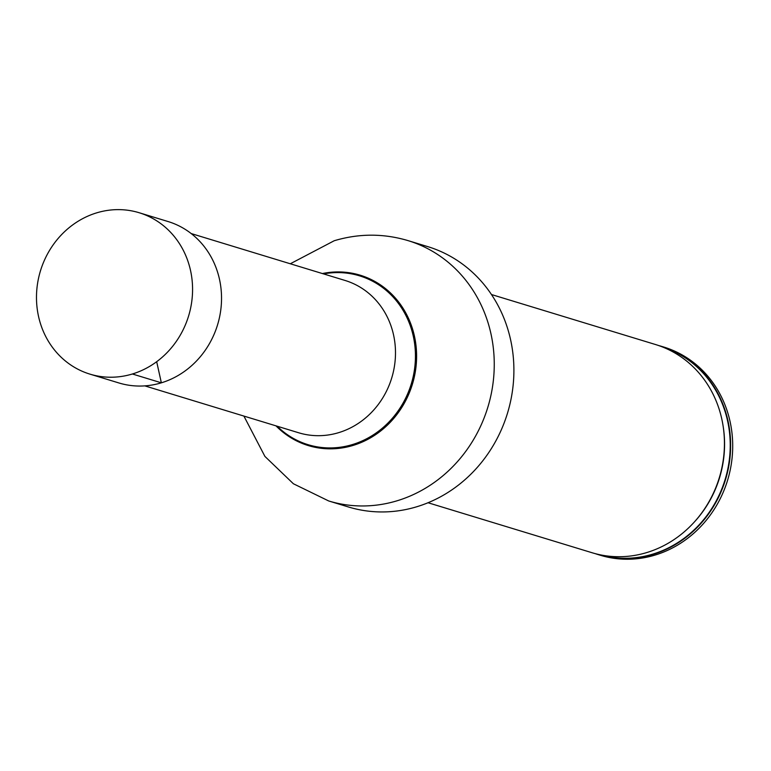 <?xml version="1.0" encoding="UTF-8"?>
<svg xmlns="http://www.w3.org/2000/svg" width="771" height="771" viewBox="0 0 771 771"><rect width="100%" height="100%" fill="white"/><g stroke="black" fill="none" stroke-linecap="round" stroke-linejoin="round"><path stroke-width="1.16" d="M191.237 233.574L345.061 280.461A79.606 73.062 106.9 0 1 391.745 377.906A79.606 73.062 106.9 0 1 298.647 432.762L144.823 385.876M408.052 240.619A136.081 124.892 -73.1 0 1 487.85 407.194A136.081 124.892 -73.1 0 1 328.706 500.967L348.357 506.952A136.081 124.892 -73.1 0 0 507.491 413.189A136.081 124.892 -73.1 0 0 427.703 246.604L408.052 240.619C383.544 233.334 358.939 233.372 334.228 240.735L290.31 263.769M598.248 554.619L600.31 555.245A108.827 99.883 -73.1 0 0 727.583 480.266A108.827 99.883 -73.1 0 0 663.764 347.037L661.701 346.41A108.827 99.883 106.9 0 1 730.542 450.187A108.827 99.883 106.9 0 1 653.008 554.436A108.827 99.883 106.9 0 1 598.248 554.619A108.827 99.883 106.9 0 1 595.164 553.617M658.579 345.524A108.827 99.883 106.9 0 1 661.701 346.41M428.021 502.74L592.041 552.73A108.827 99.883 -73.1 0 0 693.717 522.68A108.827 99.883 -73.1 0 0 723.131 426.161A108.827 99.883 -73.1 0 0 655.495 344.521L491.474 294.532M38.55 316.486A84.376 77.437 106.9 0 1 61.873 234.345A84.376 77.437 106.9 0 1 139.117 212.719A84.376 77.437 106.9 0 1 190.504 270.361A84.376 77.437 106.9 0 1 167.182 352.501A84.376 77.437 106.9 0 1 89.928 374.128A84.376 77.437 106.9 0 1 38.55 316.486M139.117 212.719L168.088 221.547A84.376 77.437 106.9 0 1 217.567 324.822A84.376 77.437 106.9 0 1 118.898 382.956L89.928 374.128M156.677 361.705L161.361 382.821L132.39 373.993M277.136 426.209A88.26 81.003 -73.1 0 0 411.29 383.871A88.26 81.003 -73.1 0 0 323.55 273.907M275.989 425.852A89.05 81.726 -73.1 0 0 412.408 384.209A89.05 81.726 -73.1 0 0 322.403 273.551M693.717 522.68L694.411 521.928A106.832 98.042 -73.1 0 0 723.285 427.173L723.131 426.161M599.24 554.609A108.538 99.604 -73.1 0 0 652.815 554.118A108.538 99.604 -73.1 0 0 730.108 450.736A108.538 99.604 -73.1 0 0 662.52 346.979M328.706 500.967L293.385 483.754L264.906 456.403L243.896 416.07"/></g></svg>
